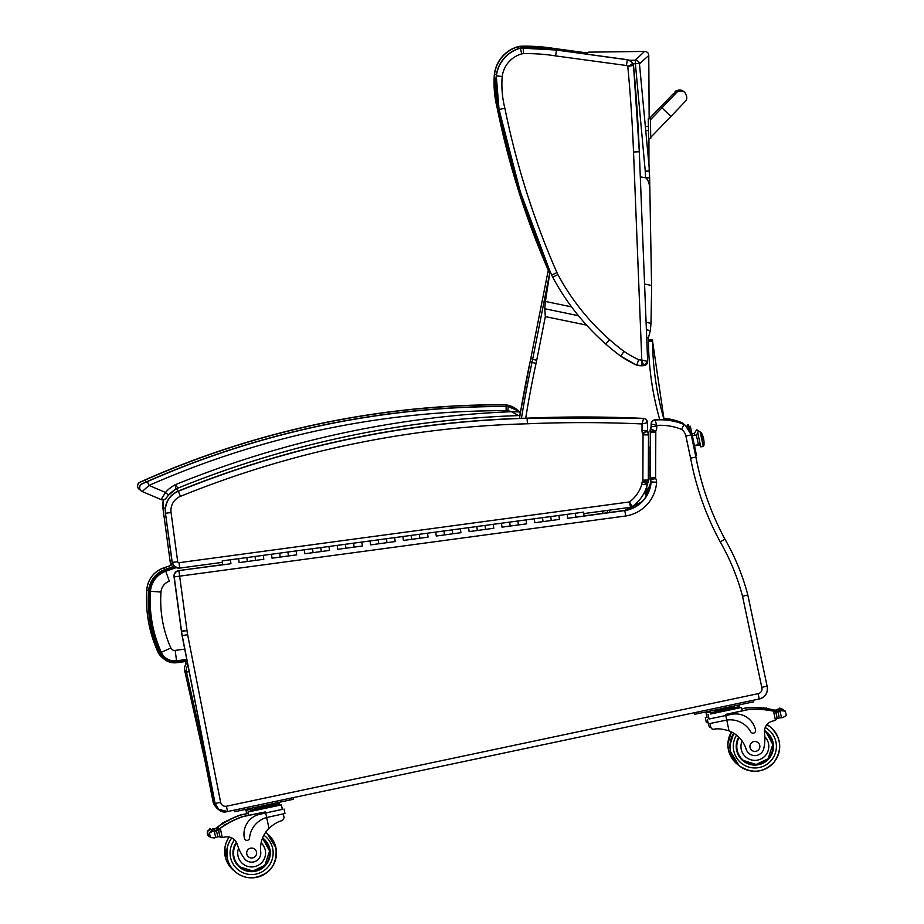 <?xml version="1.0" encoding="UTF-8"?>
<svg xmlns="http://www.w3.org/2000/svg" width="924" height="924" viewBox="0 0 924 924"><rect width="100%" height="100%" fill="white"/><g stroke="black" fill="none" stroke-linecap="round" stroke-linejoin="round"><path stroke-width="1.39" d="M571.54 306.872L545.403 301.455L544.733 308.732L545.345 316.597L586.544 325.121M646.696 337.583L648.382 337.93L650.357 330.607L650.993 323.319L646.084 322.303M640.297 176.854L645.599 177.778C648.486 179.718 649.93 184.673 649.907 192.642L651.628 288.531M651.616 288.3L650.993 323.319M649.907 192.504L649.098 166.47L639.466 63.837L648.764 55.475C648.671 52.968 647.25 51.629 644.502 51.432L635.319 60.233A4.146 4.112 44.8 0 1 639.466 63.837A4.146 0.601 173.6 0 0 635.389 63.756L645.252 171.125A162.07 160.314 106.2 0 1 645.518 177.766L649.641 177.87L649.907 192.642M651.57 285.481L644.559 284.026M545.403 301.455L550.08 271.413M649.376 489.651A3.107 3.107 129.1 0 0 646.246 488.219M644.132 492.989A3.107 3.107 129.1 0 0 647.354 494.328M647.828 488.38A3.107 3.107 -50.9 0 1 644.144 492.966M586.89 54.181L588.588 52.16L644.502 51.432M498.613 107.681L497.297 107.969A811.769 811.757 129.1 0 0 549.664 273.238M496.431 74.567L494.525 74.359A103.407 103.407 129.1 0 0 497.297 107.969L497.147 107.842A103.407 103.407 -50.9 0 1 494.375 74.243L494.525 74.359A32.802 32.802 129.1 0 1 518.549 46.674L518.953 48.464M521.413 47.898L521.321 46.316A32.802 32.802 129.1 0 0 518.549 46.674L518.399 46.546A32.802 32.802 -50.9 0 1 521.171 46.2L521.321 46.316A182.328 182.328 129.1 0 1 554.585 48.626L554.435 49.734M554.435 48.51L586.232 52.818L554.435 48.51L521.171 46.2A182.328 182.328 -50.9 0 1 554.435 48.51L586.082 52.899M504.862 108.224L499.179 109.494A811.769 811.757 129.1 0 0 551.64 274.959L556.976 272.649A805.971 805.959 -50.9 0 1 504.862 108.224A97.609 97.609 -50.9 0 1 502.206 76.496A27.004 27.004 -50.9 0 1 521.69 53.892A27.004 27.004 -50.9 0 1 523.538 53.661A176.53 176.53 -50.9 0 1 555.636 55.914L626.403 65.512A2.483 2.483 -50.9 0 1 627.8 66.413L633.518 65.431A4.146 4.146 129.1 0 0 632.963 63.733L627.8 66.413A1585.445 1585.411 -50.9 0 1 633.529 151.998L641.799 359.99L643.658 365.696A4.146 4.146 129.1 0 0 647.643 361.399L641.66 359.99A10.776 10.776 -50.9 0 1 638.703 359.702L636.705 365.165A16.574 16.574 129.1 0 0 641.868 365.765L641.66 359.99M638.703 359.702A105.867 105.856 -50.9 0 1 624.058 351.42L620.685 356.133A111.665 111.665 129.1 0 0 636.705 365.165L643.658 365.696L647.643 361.388L639.304 151.755L633.529 151.998M502.206 76.496L496.407 75.883A103.407 103.407 129.1 0 0 499.179 109.494L499.029 109.367A103.407 103.407 -50.9 0 1 496.257 75.768L496.407 75.883A32.802 32.802 129.1 0 1 520.42 48.198L521.69 53.892M523.538 53.661L523.192 47.84A32.802 32.802 129.1 0 0 520.42 48.198L520.281 48.071A32.802 32.802 -50.9 0 1 523.053 47.725L523.192 47.84A182.328 182.328 129.1 0 1 556.467 50.15L555.636 55.914M551.489 274.844L551.64 274.959A33.148 33.148 129.1 0 0 552.771 277.304A239.766 239.766 129.1 0 0 605.763 344.028A209.182 209.182 129.1 0 0 620.685 356.133L636.705 365.165M626.403 65.512L627.35 59.771L556.317 50.035L627.2 59.656A8.293 8.293 -50.9 0 1 630.884 61.354L631.034 61.481A8.293 8.293 129.1 0 0 627.35 59.771L630.884 61.354M632.963 63.733A8.293 8.293 129.1 0 0 631.034 61.481L633.518 65.431L639.304 151.755A1591.244 1591.22 129.1 0 0 633.518 65.431M675.86 93.278A6.214 6.214 -49.4 0 1 684.765 92.446L683.702 91.534A6.214 6.214 -49.4 0 0 673.446 95.842A6.214 6.214 -49.4 0 1 683.968 91.788M650.773 138.381L648.706 138.415L650.773 138.381L650.346 118.676L648.278 118.711L648.625 138.357L648.278 118.711M649.26 118.688L649.237 117.718M159.505 653.083A16.528 16.528 129.1 0 0 176.784 662.693L176.623 661.469A15.281 15.281 -50.9 0 1 160.649 652.575L159.505 653.083C150.762 633.333 147.112 612.681 148.556 591.129L149.803 591.221A23.758 23.747 -50.9 0 1 165.558 570.628L165.13 569.45A24.994 24.994 129.1 0 0 148.556 591.129L148.556 591.129C147.089 612.658 150.727 633.31 159.482 653.06L159.505 653.083M176.784 662.693L187.133 661.318L176.784 662.693L164.172 659.147L162.405 657.715A16.528 16.528 -50.9 0 1 157.738 651.651C148.983 631.901 145.345 611.238 146.789 589.685A24.994 24.994 -50.9 0 1 163.363 568.017L172.892 564.691M176.207 567.625L165.777 571.263A23.077 23.077 129.1 0 0 150.473 591.256C149.041 612.496 152.645 632.848 161.261 652.309A14.611 14.611 129.1 0 0 176.553 660.799L186.763 659.447M150.473 591.256L160.995 592.065A12.566 12.566 -50.9 0 1 169.323 581.196L165.777 571.263M176.553 660.799L175.167 650.404A4.089 4.089 -50.9 0 1 170.882 648.024C162.982 630.18 159.679 611.526 160.995 592.065M215.5 804.792L214.668 804.123A8.293 8.293 129.1 0 0 217.533 808.743L219.3 810.175A8.293 8.293 0 0 0 226.334 811.826L226.334 811.826A8.293 8.293 -50.9 0 1 219.3 810.175L219.3 810.175A8.293 8.293 -50.9 0 1 217.533 808.188M217.533 808.743L217.533 808.743A8.293 8.293 0 0 1 214.668 804.123L184.708 670.709L186.475 672.129A8.293 8.293 -50.9 0 1 187.918 665.349M184.708 670.709A8.293 8.293 0 0 1 187.387 662.612A8.293 8.293 129.1 0 0 184.708 670.709L214.668 804.123M189.143 671.563L186.475 672.129L209.055 772.707M226.334 811.826L227.847 811.48L226.322 811.734M650.08 447.112L650.08 453.014M215.073 803.268L182.074 635.608L174.209 576.876A5.475 5.475 -50.9 0 1 178.898 570.72L179.649 576.16L174.209 576.876L181.554 631.231A53.869 53.869 129.1 0 0 182.247 635.747L215.073 803.268L218.711 809.309A10.36 10.36 -50.9 0 1 215.073 803.268L182.074 635.608A53.869 53.869 -50.9 0 1 181.381 631.092L186.995 630.514L179.649 576.16L625.744 515.985A36.544 36.544 129.1 0 0 656.594 482.201A8.489 8.489 129.1 0 0 655.659 478.401A2.518 2.518 -50.9 0 1 655.659 478.366A10.453 10.453 -50.9 0 1 655.647 477.789L655.797 432.097A10.453 10.453 -50.9 0 1 655.774 431.219A1.756 1.756 -50.9 0 1 655.774 431.069A9.379 9.379 129.1 0 0 656.779 426.565L656.779 425.421A56.687 56.687 -50.9 0 1 681.612 429.394L684.037 424.405A16.574 16.574 -50.9 0 1 685.285 425.317A16.574 16.574 -50.9 0 0 684.037 424.405L685.458 425.456A16.574 16.574 129.1 0 0 684.21 424.543A62.162 62.162 129.1 0 0 655.081 420.039L654.908 419.9A62.162 62.162 -50.9 0 1 684.037 424.405C674.693 420.57 664.98 419.069 654.908 419.9A4.146 4.146 -50.9 0 0 651.12 424.012L656.779 425.421L655.081 420.039A4.146 4.146 129.1 0 0 651.293 424.151L651.281 426.634A3.904 3.904 -50.9 0 1 650.588 429.036A7.219 7.219 129.1 0 0 650.277 431.196A15.927 15.927 129.1 0 0 650.3 432.247L650.149 477.754A15.927 15.927 129.1 0 0 650.161 478.528A7.981 7.981 129.1 0 0 650.427 480.364A3.026 3.026 -50.9 0 1 651.097 482.074A31.081 31.081 -50.9 0 1 624.936 510.556L575.906 517.186L575.375 513.247L575.895 517.174M178.725 570.582L222.626 564.656L178.725 570.582A5.475 5.475 0 0 0 174.035 576.738A5.475 5.475 -50.9 0 1 178.725 570.582L222.719 564.818L222.326 561.861L222.73 564.83L222.199 560.88L230.411 559.771L230.942 563.721L230.411 559.771L238.623 558.673L239.016 561.63M641.73 501.859L624.763 510.418L584.095 515.904L624.763 510.418L625.744 515.985M624.763 510.418A31.081 31.081 129.1 0 0 650.923 481.935L656.594 482.201M650.253 480.214L649.988 478.389A7.981 7.981 -50.9 0 0 650.253 480.214L650.923 481.935A3.026 3.026 129.1 0 0 650.253 480.214L655.659 478.401M650.103 431.058L650.103 430.688A7.219 7.219 -50.9 0 0 650.103 431.058L650.126 432.097A15.927 15.927 -50.9 0 1 650.103 431.058L655.774 431.219M650.415 428.898A3.904 3.904 129.1 0 0 651.108 426.495L650.103 430.688A7.219 7.219 -50.9 0 1 650.415 428.898L655.774 431.069M651.108 426.495L651.12 424.012L651.281 426.634L656.779 426.565M650.126 432.097L655.797 432.097M649.988 478.389A15.927 15.927 -50.9 0 1 649.976 477.616L650.161 478.528L655.659 478.366M761.792 687.41A4.886 4.886 -50.9 0 1 758.142 693.658L226.449 806.213A4.886 4.886 -50.9 0 1 220.64 802.379L215.246 803.406A10.36 10.36 129.1 0 0 227.558 811.549L759.251 698.983A10.36 10.36 129.1 0 0 767.082 686.047L747.678 594.236L747.077 595.183L742.538 596.28L761.792 687.41L767.082 686.047L747.631 594.19M681.612 429.394A11.111 11.111 -50.9 0 1 685.897 436.047L690.586 458.177A289.004 289.004 129.1 0 0 720.212 541.88L724.959 539.2A229.117 229.117 129.1 0 1 747.655 594.282L747.077 595.183M747.655 594.282C742.48 574.936 734.926 556.571 724.959 539.2L724.959 539.2A283.541 283.529 -50.9 0 1 695.922 457.08L691.221 434.892A16.574 16.574 129.1 0 0 684.21 424.543M690.586 458.177L695.922 457.08L691.221 434.892A16.574 16.574 129.1 0 0 685.458 425.456L691.221 434.892L685.897 436.047M643.439 418.376L643.531 418.514A1326.829 1326.806 129.1 0 0 527.246 418.295A998.671 998.659 129.1 0 0 178.344 491.268L180.434 496.361A993.196 993.184 -50.9 0 1 527.454 423.781L527.073 418.156A1326.829 1326.806 -50.9 0 1 643.358 418.376L643.358 418.376A4.146 4.146 -50.9 0 1 645.784 419.3L645.957 419.438A4.146 4.146 -50.9 0 1 647.481 422.672L642.041 423.943L642.018 430.549A8.847 8.847 129.1 0 0 642.365 433.102L647.47 430.884A3.384 3.384 -50.9 0 1 647.458 430.572L642.018 430.549M642.365 433.102A4.066 4.054 -50.9 0 1 642.815 433.737L647.609 431.115A9.529 9.529 129.1 0 0 647.47 430.884L647.481 422.672L645.957 419.438A4.146 4.146 -50.9 0 0 643.531 418.514L642.041 423.943A1321.355 1321.332 -50.9 0 0 527.454 423.781M527.073 418.156L527.073 418.156A998.671 998.659 -50.9 0 0 178.17 491.129L178.17 491.129C168.942 495.564 164.691 502.887 165.431 513.097L165.431 513.097A20.721 20.721 -50.9 0 1 178.17 491.129C290.101 445.888 406.398 421.563 527.073 418.156L643.358 418.376M642.815 433.737A2.033 2.033 -50.9 0 1 643.035 434.858L642.885 480.122A2.529 2.529 -50.9 0 1 642.873 480.457A1.663 1.663 -50.9 0 1 642.296 481.658A8.397 8.397 129.1 0 0 641.834 484.234A33.899 33.899 -50.9 0 1 629.463 501.94L630.503 507.299L632.386 506.548L629.463 501.94L179.002 562.704A1.155 1.155 -50.9 0 1 177.697 561.711L171.055 512.531A15.246 15.246 -50.9 0 1 180.434 496.361M174.474 566.539L174.648 566.678A6.63 6.63 129.1 0 0 179.706 568.098L174.648 566.678A6.63 6.63 129.1 0 1 172.257 562.416L174.474 566.539A6.63 6.63 -50.9 0 1 172.083 562.277L165.431 513.097L172.257 562.416A6.63 6.63 129.1 0 0 179.706 568.098L222.384 562.346L179.706 568.11L179.002 562.704M642.885 480.122L648.325 480.064L648.486 434.927A7.508 7.508 129.1 0 0 648.486 434.661L648.486 434.661A7.496 7.496 129.1 0 0 647.62 431.138M643.035 434.858L648.486 434.927L647.47 430.884M642.873 480.457L648.301 480.803A7.993 7.993 129.1 0 0 648.325 480.064L648.486 434.927M642.781 480.954L647.99 482.524A7.126 7.126 129.1 0 0 648.301 480.803L647.297 484.095A6.78 6.78 129.1 0 0 647.99 482.547M642.296 481.658L647.297 484.095A2.922 2.922 -50.9 0 0 647.308 484.846L647.297 484.095M641.834 484.234L647.308 484.846A39.362 39.362 129.1 0 1 632.386 506.548A4.146 4.146 -50.9 0 1 630.503 507.299L583.783 513.594L630.503 507.299M643.035 434.707L648.486 434.661M681.82 423.527L681.981 422.73A16.574 16.574 -50.9 0 1 683.229 423.642A16.574 16.574 -50.9 0 0 681.981 422.73L683.402 423.793A16.574 16.574 129.1 0 0 682.155 422.869A62.162 62.162 129.1 0 0 663.686 418.376M215.916 806.987A10.36 10.36 -50.9 0 1 213.017 801.605L205.278 762.265L213.19 801.743A10.36 10.36 129.1 0 0 215.846 806.883A10.36 10.36 129.1 0 1 213.19 801.743L214.102 801.582M684.314 424.59L683.402 423.793A16.574 16.574 129.1 0 1 684.314 424.59A16.574 16.574 129.1 0 0 682.155 422.869M172.326 563.397L170.64 564.033A4.146 4.146 129.1 0 0 171.032 565.326M170.478 563.986L170.466 563.894A4.146 4.146 129.1 0 0 170.952 565.361M708.604 712.312L706.063 712.901L707.01 717.37L708.627 717.059L705.312 717.729L707.01 717.336M705.312 717.729L706.259 722.21L707.876 721.898M710.891 727.662L708.777 725.686L709.62 727.084M741.776 708.939L746.165 708.015A88.103 88.092 -50.9 0 1 771.494 709.528L773.284 710.129A1.952 1.952 129.1 0 0 772.452 709.713A88.103 88.092 129.1 0 0 757.819 707.772L757.819 707.772A88.103 88.092 129.1 0 1 773.862 710.036A6.976 6.976 129.1 0 0 774.67 710.175A0.647 0.647 129.1 0 0 773.966 710.949L773.966 710.949A0.647 0.647 129.1 0 1 774.693 710.198A6.976 6.976 129.1 0 0 775.952 710.221L776.264 711.688M773.862 710.036L773.758 709.944A88.103 88.092 129.1 0 0 766.92 708.616A88.103 88.092 129.1 0 1 772.349 709.632L771.344 709.401A88.103 88.092 129.1 0 0 766.92 708.604M765.557 708.419A0.647 0.647 129.1 0 1 766.585 708.107L766.689 708.188A0.647 0.647 129.1 0 1 766.932 708.685A88.103 88.092 129.1 0 0 765.661 708.5L765.557 708.419A88.103 88.092 129.1 0 0 764.31 708.258A88.103 88.092 129.1 0 1 765.557 708.419A88.103 88.092 129.1 0 0 764.31 708.234M762.947 708.096A0.647 0.647 129.1 0 1 763.975 707.796L764.079 707.876A0.647 0.647 129.1 0 1 764.321 708.327A88.103 88.092 129.1 0 0 763.062 708.188L762.947 708.096A88.103 88.092 129.1 0 0 761.711 707.969A88.103 88.092 129.1 0 1 762.947 708.096A88.103 88.092 129.1 0 0 761.699 707.957M760.36 707.853A0.647 0.647 129.1 0 1 761.388 707.553L761.491 707.634A0.647 0.647 129.1 0 1 761.722 708.05A88.103 88.092 129.1 0 0 760.464 707.946L760.36 707.853A88.103 88.092 129.1 0 0 757.715 707.692L757.715 707.692A88.103 88.092 129.1 0 1 760.36 707.853A88.103 88.092 129.1 0 0 746.003 707.888L741.741 708.789M772.452 709.713L773.966 711.237M777.95 709.609L779.255 709.101A6.976 6.976 129.1 0 0 779.29 709.078A3.269 3.269 129.1 0 1 780.457 708.604A0.647 0.647 129.1 0 0 779.463 708.327A0.647 0.647 129.1 0 0 779.255 709.101L775.952 710.221M779.29 709.078L783.321 709.447L780.399 708.5M783.471 710.14L784.257 711.134M773.758 709.944A6.976 6.976 129.1 0 0 775.802 710.094L776.841 710.082A6.976 6.976 129.1 0 0 778.077 709.713A0.647 0.647 129.1 0 0 776.841 710.082M708.419 711.422L708.616 712.358L710.233 712.046L706.063 712.901M777.893 709.459L777.777 709.378A0.647 0.647 129.1 0 0 776.738 710.002M780.26 708.338L780.156 708.258A0.647 0.647 129.1 0 0 779.151 709.008M761.491 707.634A0.647 0.647 129.1 0 0 760.464 707.946M764.079 707.876A0.647 0.647 129.1 0 0 763.062 708.188M766.689 708.188A0.647 0.647 129.1 0 0 765.661 708.5M738.507 706.051L739.443 705.832L738.495 706.005M739.443 705.832L739.858 707.784M246.662 813.628L240.679 814.899A88.103 88.092 129.1 0 0 227.57 820.651M226.461 821.263A88.103 88.092 129.1 0 0 225.294 821.921M221.956 823.954A88.103 88.092 129.1 0 0 218.133 826.553L217.313 827.142A88.103 88.092 -50.9 0 1 221.968 823.977L222.083 824.069A0.647 0.647 -50.9 0 1 223.077 823.307A88.103 88.092 -50.9 0 1 224.209 822.591A88.103 88.092 129.1 0 0 223.042 823.272M225.317 821.944A88.103 88.092 -50.9 0 1 226.472 821.286L226.576 821.367A88.103 88.092 -50.9 0 1 227.685 820.766A0.647 0.647 -50.9 0 0 227.604 820.697A88.103 88.092 -50.9 0 1 229.926 819.449L229.926 819.449A88.103 88.092 -50.9 0 0 227.581 820.674L227.5 820.604A0.647 0.647 -50.9 0 0 226.472 821.286A88.103 88.092 -50.9 0 0 225.317 821.944A0.647 0.647 -50.9 0 1 225.41 822.037A88.103 88.092 -50.9 0 0 224.324 822.683A0.647 0.647 -50.9 0 1 225.34 821.967L225.225 821.875A0.647 0.647 -50.9 0 0 224.209 822.591L224.324 822.683M213.536 829.232L214.333 828.99A6.976 6.976 -50.9 0 0 215.477 828.458L215.5 828.47A6.976 6.976 -50.9 0 0 216.181 828.019A88.103 88.092 -50.9 0 1 221.968 823.977A0.647 0.647 -50.9 0 1 222.973 823.215L223.077 823.307A88.103 88.092 -50.9 0 1 224.209 822.591M216.181 828.019L216.285 828.1A88.103 88.092 -50.9 0 1 230.041 819.542L230.041 819.542A88.103 88.092 -50.9 0 0 217.44 827.246L218.283 826.668A88.103 88.092 -50.9 0 1 240.829 815.026L248.302 813.443M222.083 824.069A88.103 88.092 -50.9 0 1 223.158 823.388A0.647 0.647 -50.9 0 0 223.077 823.307M216.932 830.399L216.69 829.232A1.952 1.952 -50.9 0 1 217.44 827.246M216.285 828.1A6.976 6.976 -50.9 0 1 215.604 828.562L215.627 828.585A6.976 6.976 -50.9 0 1 214.495 829.117L210.961 829.452A6.976 6.976 -50.9 0 1 210.938 829.429L207.403 831.404L208.35 835.908L207.403 834.222L207.403 831.404M209.667 836.682L208.35 835.908M209.575 829.371L207.299 831.323L207.311 834.141L208.547 836.081M210.822 829.336L212.197 829.417M213.363 829.001L213.248 828.92A0.647 0.647 -50.9 0 0 212.197 829.44L212.301 829.521A0.647 0.647 -50.9 0 1 213.583 829.359A6.976 6.976 -50.9 0 1 212.301 829.521M245.969 810.336L250.127 809.482L245.969 810.336L246.685 813.709L248.302 813.397M210.741 828.944A0.647 0.647 -50.9 0 0 209.679 829.475L209.575 829.382A0.647 0.647 -50.9 0 1 210.626 828.851L210.741 828.944A0.647 0.647 -50.9 0 1 210.972 829.44M226.576 821.367A0.647 0.647 -50.9 0 1 227.604 820.697M215.627 828.585A0.647 0.647 -50.9 0 1 216.597 829.001L216.897 830.422M209.679 829.475A3.269 3.269 -50.9 0 1 210.938 829.429M215.604 828.562A0.647 0.647 -50.9 0 1 216.343 828.62L216.366 828.643M217.463 827.257L216.944 830.399M278.401 803.487L279.337 803.268L278.39 803.441M711.688 728.77L710.799 727.338L711.688 728.77L713.49 729.325C717.151 728.32 722.337 728.84 729.048 730.872A28.887 28.887 -50.9 0 1 746.165 749.191L746.153 749.179A9.136 9.136 -50.9 0 0 749.121 753.545L749.133 753.557A9.136 9.136 -50.9 0 1 746.165 749.191M764.841 736.74A13.918 13.918 -50.9 0 1 761.434 758.731A13.918 13.918 -50.9 0 1 742.076 740.979L739.408 737.779A28.887 28.887 129.1 0 0 736.786 735.365M751.351 732.605L751.362 732.605A2.599 2.599 -50.9 0 1 751.351 732.605A2.599 2.599 -50.9 0 1 750.727 731.843A2.599 2.599 129.1 0 0 755.543 730.041A20.34 20.34 129.1 0 0 731.438 714.356L709.031 718.988M707.345 719.38L708.292 723.85L726.772 720.073L725.814 715.557M710.81 727.361L710.002 723.527M710.637 713.963L741.464 707.472L742.18 710.845L725.571 714.448L748.186 709.655A88.103 88.092 -50.9 0 1 773.527 711.168L774.508 711.376A88.103 88.092 129.1 0 0 759.851 709.424L759.851 709.424A88.103 88.092 129.1 0 1 775.883 711.676A6.976 6.976 129.1 0 0 776.691 711.827A0.647 0.647 129.1 0 0 775.987 712.6L776.229 713.755A78.967 78.967 129.1 0 0 776.172 713.744M775.883 711.676L775.779 711.596A88.103 88.092 129.1 0 0 768.953 710.267A88.103 88.092 129.1 0 1 774.37 711.272L773.365 711.041A88.103 88.092 129.1 0 0 768.953 710.244M767.59 710.059A0.647 0.647 129.1 0 1 768.606 709.748L768.722 709.84A0.647 0.647 129.1 0 1 768.953 710.337A88.103 88.092 129.1 0 0 767.694 710.152L767.59 710.059A88.103 88.092 129.1 0 0 766.342 709.898A88.103 88.092 129.1 0 1 767.59 710.059A88.103 88.092 129.1 0 0 766.331 709.886M764.98 709.748A0.647 0.647 129.1 0 1 766.008 709.436L766.111 709.528A0.647 0.647 129.1 0 1 766.342 709.979A88.103 88.092 129.1 0 0 765.084 709.828L764.98 709.748A88.103 88.092 129.1 0 0 763.732 709.62A88.103 88.092 129.1 0 1 764.98 709.736A88.103 88.092 129.1 0 0 763.732 709.597M763.513 709.286L763.409 709.193A0.647 0.647 129.1 0 0 762.392 709.505A88.103 88.092 129.1 0 0 759.736 709.332L759.736 709.332A88.103 88.092 129.1 0 1 762.392 709.505L762.496 709.586A88.103 88.092 129.1 0 1 763.755 709.69A0.647 0.647 129.1 0 0 762.496 709.586M762.392 709.482A88.103 88.092 129.1 0 0 748.036 709.528L742.168 710.775M749.133 753.557A9.136 9.136 -50.9 0 0 763.917 747.828A45.68 45.68 -50.9 0 0 764.518 732.79A10.661 10.661 -50.9 0 1 772.279 721.182A58.732 58.72 -50.9 0 1 775.479 720.397L777.084 718.052L775.987 712.866L777.084 718.052M774.508 711.376L775.317 711.769A1.952 1.952 129.1 0 0 774.485 711.365L775.998 712.878M779.983 711.249L781.184 710.625M777.107 718.144A0.647 0.647 129.1 0 0 777.234 718.283L777.384 718.41A0.647 0.647 129.1 0 1 777.165 718.04L776.01 712.623A0.647 0.647 129.1 0 1 776.726 711.838A6.976 6.976 129.1 0 0 777.985 711.873L781.334 710.741L785.354 711.087L782.432 710.14M786.301 715.603L785.354 711.087L786.301 715.603L782.778 717.59L779.267 717.925A6.976 6.976 129.1 0 0 778.124 718.468A0.647 0.647 129.1 0 1 777.384 718.41M731.438 714.356L709.043 719.022L708.096 714.541M731.427 714.356A20.34 20.34 -50.9 0 1 748.463 718.456A20.34 20.34 -50.9 0 1 748.463 718.468L748.463 718.468M745.021 725.063A23.493 23.493 -50.9 0 1 750.727 731.843A23.493 23.493 129.1 0 0 726.772 720.073L729.048 730.872M775.779 711.596A6.976 6.976 129.1 0 0 777.823 711.746L778.759 711.619M781.334 710.741L781.184 710.66A0.647 0.647 129.1 0 1 782.178 709.898L782.281 709.99A0.647 0.647 129.1 0 0 781.288 710.741A6.976 6.976 129.1 0 0 781.311 710.729A3.269 3.269 129.1 0 1 782.478 710.256A0.647 0.647 129.1 0 0 782.281 709.99M778.874 711.734L778.77 711.642A0.647 0.647 129.1 0 1 779.81 711.018L779.914 711.11A0.647 0.647 129.1 0 0 778.874 711.734A6.976 6.976 129.1 0 0 780.11 711.365A0.647 0.647 129.1 0 0 779.914 711.11M714.945 710.51L733.575 706.571M738.403 705.578L738.669 706.802L731.646 708.338L731.392 707.126M717.255 710.117L717.509 711.33L731.646 708.338M710.129 711.572L710.383 712.785L717.509 711.33M710.383 712.785L738.669 706.802L738.923 708.015L710.637 713.998L710.383 712.785M766.111 709.528A0.647 0.647 129.1 0 0 765.084 709.828M768.722 709.84A0.647 0.647 129.1 0 0 767.694 710.152M741.464 707.472L738.911 707.98M694.675 714.16L694.374 712.716L694.825 714.275L753.603 701.836L753.268 700.253L753.603 701.836M766.585 731.947A18.642 18.642 -50.9 0 1 769.311 758.165A18.642 18.642 -50.9 0 1 743.092 760.902M738.726 737.086A18.642 18.642 129.1 0 0 743.104 760.914A18.642 18.642 129.1 0 0 769.334 758.188A18.642 18.642 129.1 0 0 764.483 730.468M742.076 740.979A28.887 28.887 -50.9 0 1 746.153 749.179M739.154 737.514A18.064 18.064 -50.9 0 0 743.474 760.464L756.086 764.46L768.04 758.789L772.822 744.49L766.239 732.409A18.064 18.064 -50.9 0 0 764.437 731.127A18.064 18.064 -50.9 0 1 768.884 757.819A18.064 18.064 -50.9 0 1 737.156 750.161A18.064 18.064 -50.9 0 1 739.131 737.491M759.747 745.437A4.978 4.978 129.1 0 0 751.027 743.323A4.978 4.978 129.1 0 0 757.472 750.704A4.978 4.978 129.1 0 0 759.747 745.437M245.888 860.117A9.136 9.136 -50.9 0 1 243.936 857.922L243.948 857.934A9.136 9.136 -50.9 0 0 245.9 860.117L245.888 860.117A9.136 9.136 -50.9 0 0 260.73 851.986A28.887 28.887 -50.9 0 1 268.953 828.308C274.266 823.723 278.782 821.159 282.49 820.604L284.084 817.728L283.275 813.894M282.305 809.355L260.083 814.183A20.34 20.34 129.1 0 0 244.398 838.287A2.599 2.599 129.1 0 0 249.538 837.987A23.493 23.493 129.1 0 1 266.666 817.509L265.719 812.993L260.083 814.183A20.34 20.34 -50.9 0 0 244.398 838.287L244.398 838.287A2.599 2.599 -50.9 0 0 245.299 839.766A2.599 2.599 -50.9 0 1 245.299 839.766L245.299 839.766M284.014 809.031L284.962 813.501L266.666 817.509L268.953 828.308M248.695 815.28L242.7 816.539A88.103 88.092 129.1 0 0 229.591 822.302A88.103 88.092 -50.9 0 1 231.959 821.101L231.959 821.101A88.103 88.092 -50.9 0 0 229.614 822.314M228.494 822.903A88.103 88.092 129.1 0 0 227.316 823.573M226.23 824.208A88.103 88.092 129.1 0 0 225.063 824.924M219.288 828.863A1.952 1.952 -50.9 0 1 219.358 828.805A88.103 88.092 -50.9 0 1 224.001 825.617A88.103 88.092 129.1 0 0 220.155 828.193L219.103 829.001M215.569 830.884L216.366 830.641A6.976 6.976 -50.9 0 0 217.51 830.099L217.533 830.122A6.976 6.976 -50.9 0 0 218.214 829.66A88.103 88.092 -50.9 0 1 224.001 825.629L224.105 825.71A0.647 0.647 -50.9 0 1 225.11 824.947A88.103 88.092 -50.9 0 1 226.241 824.231M227.339 823.584A88.103 88.092 -50.9 0 1 228.505 822.926L228.609 823.018A88.103 88.092 -50.9 0 1 229.718 822.406A0.647 0.647 -50.9 0 0 229.637 822.337L229.533 822.245A0.647 0.647 -50.9 0 0 228.505 822.926A88.103 88.092 -50.9 0 0 227.339 823.584M224.105 825.71A88.103 88.092 -50.9 0 1 225.19 825.028A0.647 0.647 -50.9 0 0 225.11 824.947A88.103 88.092 -50.9 0 1 226.241 824.243L226.345 824.324A88.103 88.092 -50.9 0 1 227.443 823.677A0.647 0.647 -50.9 0 0 227.362 823.607L227.258 823.527A0.647 0.647 -50.9 0 0 226.241 824.243M218.214 829.66L218.318 829.752A88.103 88.092 -50.9 0 1 232.063 821.182L232.063 821.193A88.103 88.092 -50.9 0 0 219.473 828.897L220.316 828.32A88.103 88.092 -50.9 0 1 242.862 816.666L265.477 811.884L265.708 812.981L282.317 809.389L281.37 804.908L278.817 805.416L278.309 803.014L273.469 804.007M220.316 828.32L222.268 837.548L220.513 837.167L219.82 836.058L218.722 830.872A1.952 1.952 -50.9 0 1 219.473 828.897M220.443 837.109A1.952 1.952 -50.9 0 1 220.386 837.063L219.785 836.255M220.386 837.063A1.952 1.952 -50.9 0 1 219.785 836.232M211.608 831.034L211.712 831.115A0.647 0.647 -50.9 0 1 212.763 830.584L212.659 830.503A0.647 0.647 -50.9 0 0 211.608 831.034L209.321 832.963L210.279 837.479L214.437 837.941L217.798 836.821A6.976 6.976 -50.9 0 1 219.057 836.855A0.647 0.647 -50.9 0 0 219.773 836.081L218.618 830.653A0.647 0.647 -50.9 0 0 218.399 830.283L218.376 830.26A0.647 0.647 -50.9 0 0 217.637 830.214A6.976 6.976 -50.9 0 1 216.516 830.768L212.994 831.092A6.976 6.976 -50.9 0 1 212.97 831.08L209.425 833.044L210.383 837.56L209.425 835.862L209.425 833.044M218.318 829.752A6.976 6.976 -50.9 0 1 217.637 830.214A0.647 0.647 -50.9 0 1 218.399 830.283M212.843 830.976L214.333 831.173A0.647 0.647 -50.9 0 1 215.604 831.011A6.976 6.976 -50.9 0 1 214.333 831.173M254.851 807.946L278.309 803.014M257.415 808.766L278.563 804.238L250.288 810.221L257.415 808.766L257.161 807.553M271.298 804.561L271.552 805.774M250.034 809.008L250.543 811.434L278.829 805.451M214.229 831.08A0.647 0.647 -50.9 0 1 215.28 830.561L215.384 830.653M212.763 830.584A0.647 0.647 -50.9 0 1 213.005 831.08A3.269 3.269 -50.9 0 0 211.712 831.115M228.609 823.018A0.647 0.647 -50.9 0 1 229.637 822.337M226.345 824.324A0.647 0.647 -50.9 0 1 227.362 823.607M224.001 825.629A0.647 0.647 -50.9 0 1 225.006 824.866L225.11 824.947M261.134 842.838A13.918 13.918 -50.9 0 1 258.489 865.141A13.918 13.918 -50.9 0 1 238.588 848.163A45.68 45.68 -50.9 0 0 243.936 857.922A45.68 45.68 -50.9 0 1 237.295 844.432L237.295 844.432A10.661 10.661 -50.9 0 0 225.502 836.959A58.732 58.72 -50.9 0 0 222.268 837.548M233.795 839.223A10.661 10.661 -50.9 0 1 236.844 843.242L237.283 844.421M220.524 837.179A1.952 1.952 -50.9 0 1 219.808 836.047L218.734 830.884L219.496 828.909M250.531 811.399L248.002 811.977L248.706 815.349L265.477 811.884M248.002 811.977L281.37 804.908M235.204 809.932L292.365 797.828M234.581 811.595L234.269 810.129L234.731 811.711L293.509 799.272L293.174 797.655L293.509 799.272M239.859 867.474A18.642 18.642 129.1 0 0 269.843 849.121A18.642 18.642 129.1 0 0 263.363 838.518M262.612 837.941A18.642 18.642 -50.9 0 1 261.353 868.906A18.642 18.642 -50.9 0 1 236.371 842.272M236.671 842.861A18.064 18.064 -50.9 0 0 240.24 867.035L252.853 871.032L264.807 865.349L269.589 851.062L262.982 838.957A18.064 18.064 -50.9 0 0 262.393 838.495A18.064 18.064 -50.9 0 1 265.65 864.39A18.064 18.064 -50.9 0 1 240.24 867.035L240.217 867.012A18.064 18.064 -50.9 0 1 236.66 842.827M246.789 854.053A4.978 4.978 129.1 0 0 255.509 856.167A4.978 4.978 129.1 0 0 249.053 848.786A4.978 4.978 129.1 0 0 246.789 854.053M567.544 517.313L567.683 518.295L584.118 516.077L583.587 512.139L567.151 514.356L567.683 518.295L567.151 514.356L558.939 515.465L559.47 519.404L558.939 515.465L550.727 516.562L551.258 520.512L550.727 516.562L542.515 517.671L543.046 521.621L542.515 517.671L534.303 518.78L534.834 522.73L534.303 518.78L526.091 519.889L526.622 523.839L526.091 519.889L517.879 520.997L518.41 524.936L517.879 520.997L509.667 522.106L510.198 526.045L509.667 522.106L501.455 523.215L501.986 527.154L501.455 523.215L493.231 524.324L493.774 528.262L493.231 524.324L485.019 525.433L485.55 529.371L485.019 525.433L476.807 526.541L477.338 530.48L476.807 526.541L468.595 527.65L469.126 531.589L468.595 527.65L460.383 528.759L460.914 532.698L460.383 528.759L452.171 529.868L452.702 533.806L452.171 529.868L443.959 530.965L444.49 534.915L443.959 530.965L435.747 532.074L436.278 536.024L435.747 532.074L427.535 533.183L428.066 537.133L427.535 533.183L419.323 534.291L419.854 538.242L419.323 534.291L411.099 535.4L411.63 539.339L411.099 535.4L402.887 536.509L403.418 540.448L402.887 536.509L394.675 537.618L395.206 541.556L394.675 537.618L386.463 538.727L386.994 542.665L386.463 538.727L378.251 539.835L378.782 543.774L378.251 539.835L370.039 540.944L370.57 544.883L370.039 540.944L361.827 542.053L362.358 545.992L361.827 542.053L353.615 543.162L354.146 547.1L353.615 543.162L345.403 544.271L345.934 548.209L345.403 544.271L337.179 545.368L337.71 549.318L337.179 545.368L328.967 546.477L329.498 550.427L328.967 546.477L320.755 547.586L321.286 551.536L320.755 547.586L312.543 548.694L313.074 552.644L312.543 548.694L304.331 549.803L304.862 553.742L304.331 549.803L296.119 550.912L296.65 554.85L296.119 550.912L287.907 552.021L288.438 555.959L287.907 552.021L279.695 553.13L280.226 557.068L279.695 553.13L271.483 554.238L272.014 558.177L271.483 554.238L263.259 555.347L263.802 559.286L263.259 555.347L255.047 556.456L255.578 560.394L255.047 556.456L238.623 558.673L239.154 562.612L247.366 561.503L246.835 557.565L247.366 561.503L255.578 560.394L255.44 559.413M271.875 557.195L272.014 558.177L288.438 555.959L288.3 554.977M304.724 552.76L304.862 553.742L313.074 552.644L321.286 551.536L321.148 550.542M337.572 548.336L337.71 549.318L345.934 548.209L354.146 547.1L354.007 546.119M370.432 543.901L370.57 544.883L378.782 543.774L386.994 542.665L386.856 541.683M403.28 539.466L403.418 540.448L419.854 538.242L419.704 537.248M436.14 535.031L436.278 536.024L452.702 533.806L452.564 532.825M468.988 530.607L469.126 531.589L485.55 529.371L485.412 528.389M501.848 526.172L501.986 527.154L518.41 524.936L518.272 523.954M534.696 521.737L534.834 522.73L551.258 520.512L551.12 519.531M222.326 561.861L222.719 564.818M559.47 519.404L543.046 521.621M526.622 523.839L510.187 526.045M493.774 528.262L477.338 530.48M460.914 532.698L444.49 534.915M428.066 537.133L411.63 539.339M395.206 541.556L378.782 543.774M362.358 545.992L345.934 548.209M329.498 550.427L313.074 552.644M296.65 554.85L280.226 557.068M247.366 561.503L263.79 559.274M230.942 563.721L222.73 564.83M222.638 564.749L222.592 563.755M692.192 433.783L694.34 433.333L694.779 435.308L694.432 433.783M694.34 433.333L696.754 429.637L698.405 431.254M699.202 431.265L698.348 430.896M689.962 431.185L689.189 428.748M687.941 427.962L687.375 424.809L688.091 428.159M688.195 424.509L687.375 424.809M687.814 426.842L688.75 426.645L688.311 424.613M688.75 426.645L689.535 430.341M694.513 445.946L698.509 445.102L696.361 434.973L697.782 432.906L700.554 445.888A1.825 1.663 -11.5 0 0 698.417 444.652A1.825 1.663 168.5 0 1 700.554 445.888L698.417 444.652L694.409 445.495L698.417 444.652L696.453 435.423M703.106 445.553L703.083 445.368A1.294 1.178 -11.5 0 0 703.083 445.345L700.126 431.854C698.232 431.208 697.493 431.727 697.886 433.425L700.554 445.888A1.294 1.178 -11.5 0 0 703.083 445.356A1.294 1.178 168.5 0 1 700.554 445.888L700.796 446.858L703.222 446.304L700.415 432.894M703.776 444.952L701.94 436.232A20.721 8.57 -12 0 1 703.591 438.704A20.721 8.57 168 0 0 701.94 436.232L703.892 445.553L703.025 445.114L703.776 444.952M703.049 441.695L701.097 432.386L700.357 432.536M650.173 452.933L648.417 453.303L650.173 452.933M690.482 432.386L690.124 431.508M692.053 434.338L691.21 430.376M690.286 431.473L690.713 433.044M696.546 455.636L695.656 455.821L696.546 455.636L696.13 453.615L695.229 453.811M690.344 431.404L690.99 433.91M690.216 426.149L689.396 426.438M689.835 428.482L690.771 428.274L690.332 426.241M690.771 428.274L696.13 453.615M695.656 451.386L694.825 447.424M517.787 410.291A21.957 21.957 129.1 0 0 517.082 409.702A21.957 21.957 129.1 0 1 517.787 410.291L517.937 410.441A2.067 2.067 129.1 0 0 517.787 410.291L517.717 410.291M506.19 406.398L506.364 405.012A21.957 21.957 129.1 0 1 517.082 409.702A21.957 21.957 129.1 0 0 506.364 405.012A16.574 16.574 129.1 0 0 504.054 404.851A884.718 884.707 129.1 0 0 145.287 479.972L140.067 482.27L145.149 479.856A884.718 884.707 -50.9 0 1 503.903 404.724L503.903 404.724A16.574 16.574 -50.9 0 1 506.225 404.897A21.957 21.957 -50.9 0 1 516.932 409.575A21.957 21.957 -50.9 0 0 506.225 404.897L504.054 404.851M146.177 481.97L145.287 479.972M165.119 492.296L166.47 493.508M140.148 489.859L139.154 489.27A4.146 4.146 -50.9 0 0 140.148 489.859L140.194 489.824M175.629 489.27L177.962 488.091L175.237 484.753L175.629 489.27L168.526 495.172A30.977 30.977 -50.9 0 1 175.629 489.27A16.574 16.574 129.1 0 1 177.962 488.091A994.524 994.513 -50.9 0 1 518.537 415.581A2.067 2.067 129.1 0 0 519.831 411.954L511.48 411.711L518.537 415.581L520.281 414.506L519.831 411.954A21.957 21.957 129.1 0 0 508.419 406.676A16.574 16.574 129.1 0 0 506.098 406.514L506.109 410.672A12.428 12.428 -50.9 0 1 507.842 410.799L508.269 406.56A21.957 21.957 -50.9 0 1 518.988 411.249A21.957 21.957 -50.9 0 0 508.269 406.56L505.959 406.387A16.574 16.574 -50.9 0 1 508.269 406.56L519.126 411.365A21.957 21.957 129.1 0 0 508.419 406.676M507.842 410.799A17.81 17.81 -50.9 0 1 511.48 411.711A998.671 998.659 129.1 0 0 175.237 484.753A35.124 35.124 129.1 0 0 165.454 492.423L161.134 499.584L142.192 491.533L149.03 485.447L147.343 481.635L142.007 483.841L147.193 481.519A884.718 884.707 -50.9 0 1 505.959 406.387L506.098 406.514A884.718 884.707 129.1 0 0 147.343 481.635M506.109 410.672A880.584 880.56 -50.9 0 0 149.03 485.447L165.454 492.423L168.526 495.172L166.17 498.128A4.146 4.146 129.1 0 1 161.134 499.584C166.551 500.346 166.285 497.112 168.526 495.172M525.71 418.191A1029.047 1029.024 -50.9 0 1 536.07 363.34L532.005 362.451L530.272 361.041L520.408 412.785A1033.194 1033.171 -50.9 0 1 530.272 361.041L530.272 361.041A165.754 165.754 129.1 0 0 530.896 358.004L548.29 270.074L530.896 358.004L532.628 359.413A165.754 165.754 -50.9 0 1 532.005 362.451A1033.194 1033.171 129.1 0 0 521.471 418.318M544.733 308.732L578.436 315.708M646.384 329.776L650.357 330.607M648.382 337.93L648.417 339.882L652.54 339.801A165.754 165.754 129.1 0 1 652.563 341.152L652.54 339.801M536.07 363.34A169.9 169.9 129.1 0 0 536.717 360.233L545.345 316.597M603.256 510.972L602.309 513.444M650.022 462.762L648.394 462.37M648.417 339.882A161.608 161.608 -50.9 0 1 648.44 341.21A297.574 297.563 129.1 0 0 659.759 419.669M550.011 271.483L532.628 359.413L536.717 360.233M648.371 466.608L650.011 467.001L648.371 466.608M606.964 512.82L607.911 510.348L606.964 512.82M648.371 468.687L649.999 469.08M609.159 512.52L610.106 510.048M519.496 418.387A1033.194 1033.171 -50.9 0 1 520.073 414.807L519.496 418.387M645.252 171.125L649.376 171.09L648.902 163.109M648.44 341.21L652.563 341.152A293.428 293.416 -50.9 0 0 664.09 419.785L652.563 341.152M629.221 60.314L635.319 60.233L635.389 63.756L632.998 63.779M497.147 107.842L518.433 190.379L548.255 270.224A811.769 811.757 -50.9 0 1 497.147 107.842L494.375 74.243A32.802 32.802 -50.9 0 1 518.399 46.546C504.781 50.912 496.766 60.141 494.375 74.243M552.621 277.177L557.911 274.578A27.35 27.35 -50.9 0 1 556.976 272.649M605.613 343.901L609.632 339.697A233.968 233.968 -50.9 0 1 557.911 274.578M624.058 351.42A203.384 203.372 -50.9 0 1 609.632 339.697M499.029 109.367L520.281 191.811L550.057 271.575A811.769 811.757 -50.9 0 1 499.029 109.367L496.257 75.768A32.802 32.802 -50.9 0 1 520.281 48.071C506.652 52.437 498.648 61.665 496.257 75.768M523.053 47.725A182.328 182.328 -50.9 0 1 556.317 50.035L520.281 48.071M650.415 118.734L648.348 118.769M650.45 119.75L661.954 107.842L670.893 116.47L650.773 137.329M685.031 92.689L684.765 92.446A6.214 6.214 -49.4 0 1 685.031 92.689C687.352 96.754 687.352 99.734 685.042 101.663L670.893 116.47M661.884 107.912L660.695 106.768L673.042 94.063C676.38 92.897 672.568 88.635 683.702 91.534M165.558 570.628L175.375 567.197M174.197 566.285L165.13 569.45L163.386 568.029L172.915 564.714M160.649 652.575C151.986 633.021 148.371 612.566 149.803 591.221M186.891 660.106L176.623 661.469M159.482 653.06L157.738 651.651L162.405 657.715A16.528 16.528 -50.9 0 1 157.738 651.651C148.972 631.901 145.322 611.249 146.789 589.685L146.789 589.685C148.036 579.198 153.569 571.968 163.363 568.017L163.363 568.017M174.174 566.262L165.107 569.427M157.761 651.674C149.007 631.912 145.368 611.261 146.812 589.708L148.533 591.106M161.261 652.309L170.882 648.024M184.731 649.133L175.167 650.404M649.976 477.616L650.057 453.014L649.976 477.616L655.647 477.789M220.64 802.379L187.63 634.707A48.406 48.395 -50.9 0 1 187.018 630.653A5.475 5.475 129.1 0 0 186.995 630.514M720.212 541.88A223.654 223.643 -50.9 0 1 742.538 596.28M187.018 630.653L181.554 631.231M182.074 635.608L187.63 634.707M218.711 809.309L227.558 811.549L226.449 806.213M227.558 811.549L759.251 698.983L758.142 693.658M171.055 512.531L165.604 513.247A20.721 20.721 129.1 0 1 178.344 491.268L178.17 491.129M172.257 562.416L177.697 561.711M663.651 418.237A62.162 62.162 -50.9 0 1 681.981 422.73L663.651 418.237M645.033 493.15A31.081 31.081 129.1 0 0 647.239 488.219L645.033 493.15M185.967 664.194L185.447 661.549L185.967 664.194M647.447 488.265A31.081 31.081 -50.9 0 1 645.275 493.15M185.585 661.526L186.082 664.033M206.456 767.544L213.19 801.743M163.721 499.803A20.721 20.721 129.1 0 0 163.109 508.292L165.384 508.004M162.936 508.154L162.936 508.154A20.721 20.721 -50.9 0 1 163.502 499.849L162.936 508.154L170.466 563.894M176.796 488.623L177.87 491.256M771.494 709.528L771.748 710.729M778.1 709.736L778.516 711.665M731.508 731.958A24.867 24.867 129.1 0 0 738.149 764.853L737.086 764.033A24.867 24.867 129.1 0 1 728.424 749.872L727.893 745.218M768.41 725.421L769.449 726.299A24.867 24.867 129.1 0 0 767.093 724.428L768.41 725.421A24.867 24.867 129.1 0 0 767.093 724.416M727.904 743.612L731.438 731.924A24.867 24.867 129.1 0 0 728.424 749.872L737.086 764.033M212.324 829.544L212.508 830.41M214.495 829.117L214.772 830.433M218.283 826.668L218.815 829.209M229.637 866.227L233.853 870.604A24.867 24.867 -50.9 0 1 229.14 837.04L227.754 839.269M233.853 870.604L234.904 871.413A24.867 24.867 -50.9 0 1 229.233 837.063M265.604 832.339A24.867 24.867 -50.9 0 1 266.193 832.847L265.604 832.339M773.527 711.168L775.479 720.397M777.985 711.873L779.267 717.925M780.133 711.376L781.427 717.509M725.571 714.448L725.802 715.546M749.572 702.702L749.237 701.108M698.902 713.432L698.556 711.827M694.825 714.275L694.49 712.693M736.509 735.134A21.552 21.552 129.1 0 0 767.717 763.721A21.552 21.552 129.1 0 0 765.188 727.523M733.771 733.217A24.867 24.867 129.1 0 0 739.177 765.73A24.867 24.867 129.1 0 0 774.15 762.092A24.867 24.867 129.1 0 0 766.874 724.67L770.443 727.061A24.867 24.867 129.1 0 0 766.885 724.659M729.937 745.264L733.702 733.182A24.867 24.867 129.1 0 0 739.108 765.684L739.177 765.73C752.194 774.15 763.94 772.834 774.393 761.78C782.489 749.168 781.196 737.618 770.5 727.119L770.443 727.061M214.345 831.184L215.65 837.317M216.516 830.768L217.798 836.821M289.478 800.138L289.131 798.521M238.796 810.868L238.461 809.251M234.731 811.711L234.384 810.105M263.848 835.261A21.552 21.552 -50.9 0 1 246.847 874.012A21.552 21.552 -50.9 0 1 234.534 839.87M231.67 867.879L235.874 872.244A24.867 24.867 -50.9 0 1 231.739 837.906L229.776 840.921M265.558 832.409A24.867 24.867 -50.9 0 1 267.209 833.633L265.558 832.409A24.867 24.867 -50.9 0 1 264.576 874.208A24.867 24.867 -50.9 0 1 231.808 837.941M506.364 405.012L517.082 409.702M138.508 488.657L139.039 489.177A4.146 4.146 -50.9 0 1 139.039 489.177A4.146 4.146 -50.9 0 1 139.963 482.178M139.154 489.27A4.146 4.146 -50.9 0 1 140.067 482.27M519.831 411.954A21.957 21.957 129.1 0 0 519.126 411.365M140.552 490.321L141.095 490.84A4.146 4.146 -50.9 0 1 142.007 483.841M161.134 499.584L142.192 491.533A4.146 4.146 -50.9 0 1 141.199 490.933L141.199 490.933A4.146 4.146 -50.9 0 1 142.123 483.933M584.522 53.858L588.588 52.16M530.272 361.041L530.896 358.004M649.376 171.09L649.641 177.87M648.937 163.663L648.937 138.415M649.156 118.699L648.764 55.475M521.171 46.2L518.399 46.546M620.685 356.133L612.924 350.127M641.868 365.765L643.658 365.696M647.643 361.388L639.304 151.755M556.317 50.035L627.2 59.656M661.954 107.842L675.941 93.197M649.26 118.63L660.695 106.768M648.429 126.472L646.13 126.507M648.509 130.619L646.488 130.654M181.381 631.092L174.035 576.738M650.923 481.935L645.449 497.435M767.082 686.047C768.179 692.607 765.557 696.915 759.251 698.983M695.922 457.08C701.374 485.943 711.053 513.317 724.959 539.2M172.083 562.277L165.431 513.097M648.325 480.064L648.301 480.803M647.458 430.572L647.481 422.672M632.386 506.548C639.847 501.027 644.825 493.786 647.308 484.846M213.017 801.605L216.655 807.645M708.385 723.839L708.777 725.71M281.993 807.38L282.409 809.332M248.51 809.794L248.313 808.858M279.337 803.268L279.753 805.22M224.913 847.666L225.618 858.153M733.067 707.657L734.834 705.74M713.455 710.267L715.846 711.295M739.108 765.684L730.445 751.524L729.914 746.869M255.752 808.731L253.361 807.692M272.973 805.093L274.728 803.175M226.946 849.306L227.639 859.805M235.874 872.244L235.943 872.302C241.06 876.345 246.893 878.181 253.407 877.788C269.912 874.578 277.419 864.587 275.93 847.839L267.209 833.633M698.717 445.068L700.357 445.807M696.361 434.973L692.365 435.816M703.152 445.703L703.892 445.553A20.721 20.721 0 0 0 701.097 432.386M648.417 453.361L650.161 452.991M648.44 447.459L650.184 447.089M503.903 404.724C379.083 404.735 259.494 429.787 145.149 479.856L139.616 482.351M137.688 487.167L137.526 486.267M177.962 488.091C287.225 443.901 400.75 419.727 518.537 415.581M505.959 406.387C381.127 406.398 261.538 431.45 147.193 481.519L141.672 484.014M139.743 488.831L139.57 487.93M142.192 491.533L141.199 490.933"/></g></svg>

